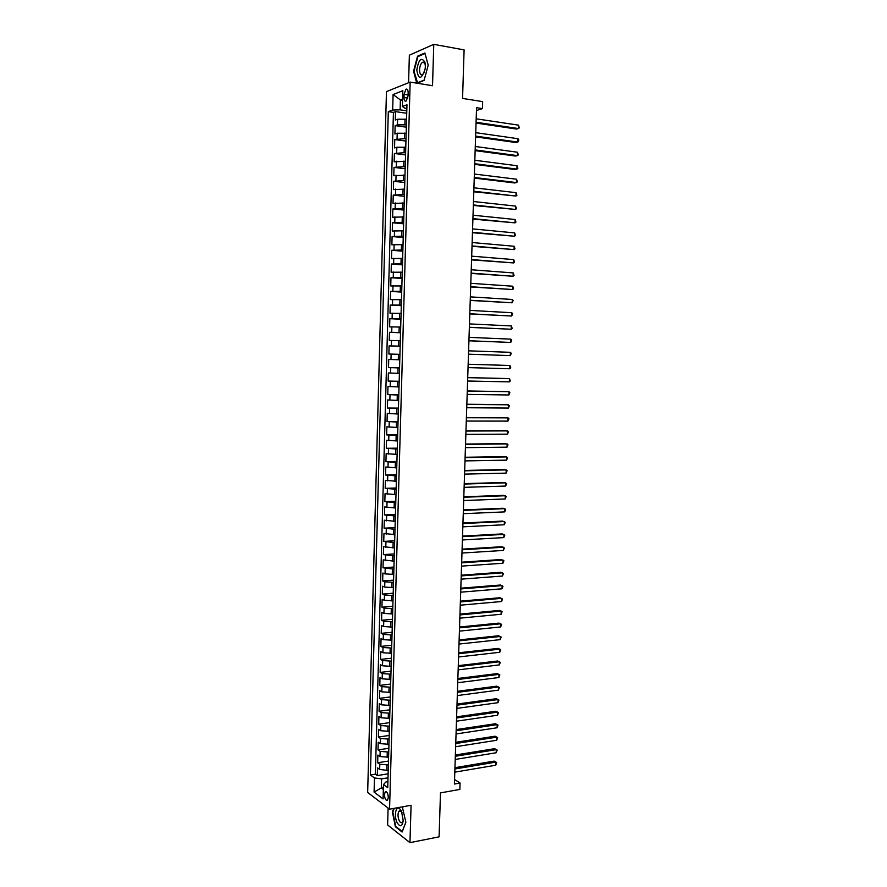 <?xml version="1.0" encoding="UTF-8"?>
<svg xmlns="http://www.w3.org/2000/svg" width="887" height="887" viewBox="0 0 887 887"><rect width="100%" height="100%" fill="white"/><g stroke="black" fill="none" stroke-linecap="round" stroke-linejoin="round"><path stroke-width="1.33" d="M388.318 797.491C387.985 793.222 386.954 791.348 385.224 791.88L384.437 794.586C384.77 798.854 385.801 800.717 387.53 800.185L388.318 797.491M388.096 808.068L387.619 824.943L409.96 842.65L439.087 836.84L440.484 792.889L459.865 789.43L460.076 783.044L454.565 779.473M386.455 91.605L367.661 792.435L389.559 809.177L410.16 82.092L386.455 91.605M410.16 82.092L432.523 85.729L433.765 44.35L409.362 55.182L408.585 82.724M433.765 44.35L464.101 49.894L462.559 98.424L482.65 101.617L482.417 108.602L476.552 107.693L454.41 784.041L460.076 783.044M406.556 119.257L397.598 119.213L395.303 120.011L395.535 111.629L406.723 113.281M406.401 124.867L397.443 124.823L395.147 125.61L406.335 127.185M395.147 125.61L394.915 133.981L397.21 133.227L406.168 133.283M405.769 147.286L396.833 147.22L394.538 147.918L394.759 139.558L405.947 141.066M405.381 161.268L394.15 161.833L394.382 153.495L405.559 154.915M404.982 175.227L393.773 175.726L394.005 167.399L405.171 168.752M404.594 189.153L393.396 189.585L393.617 181.27L404.771 182.556M404.195 203.056L393.008 203.433L393.24 195.129L404.383 196.326M403.807 216.938L392.631 217.237L392.863 208.955L403.995 210.086M403.419 230.786L392.254 231.03L392.486 222.759L403.618 223.812M403.031 244.624L391.877 244.79L392.098 236.541L403.23 237.528M402.643 258.427L391.5 258.538L391.721 250.289L402.842 251.198M402.254 272.198L391.123 272.242L391.344 264.027L402.454 264.858M401.866 285.958L390.746 285.936L390.967 277.72L402.077 278.485M401.478 299.684L390.369 299.595L390.602 291.402L401.689 292.1M401.09 313.388L390.003 313.244L390.225 305.061L401.312 305.682M400.702 327.059L389.626 326.859L389.848 318.688L400.924 319.231M400.314 340.719L389.249 340.442L389.471 332.292L400.547 332.769M399.937 354.345L388.883 354.013L389.105 345.875L400.159 346.285M399.782 359.789L388.728 359.435L388.506 367.551L399.56 367.839M399.394 373.383L388.362 372.961L388.14 381.066L399.172 381.288M399.017 386.954L387.985 386.466L387.763 394.56L398.795 394.715M398.64 400.492L387.619 399.948L387.397 408.031L398.418 408.109M398.252 414.018L387.253 413.409L387.031 421.48L398.041 421.491M397.875 427.512L386.876 426.847L386.654 434.896L397.664 434.841M397.498 440.983L386.51 440.251L386.288 448.29L397.287 448.168M397.11 454.432L386.144 453.645L385.923 461.661L396.921 461.473M396.733 467.859L385.778 467.005L385.557 475.011L396.544 474.745M396.356 481.253L385.413 480.344L385.191 488.338L396.167 488.005M395.979 494.636L385.047 493.66L384.825 501.643L395.802 501.233M395.602 507.985L384.681 506.954L384.459 514.915L395.425 514.449M395.236 521.312L384.315 520.214L384.104 528.164L395.048 527.632M394.859 534.617L383.96 533.464L383.738 541.403L394.682 540.793M394.482 547.9L383.594 546.68L383.372 554.608L394.316 553.932M394.105 561.149L383.228 559.885L383.018 567.791L393.939 567.048M393.739 574.388L385.058 573.9L382.874 573.057L382.652 580.952L393.573 580.142M393.362 587.593L384.692 587.094L382.508 586.207L382.286 594.079L393.207 593.215M392.996 600.776L384.326 600.266L382.142 599.335L381.931 607.196L392.841 606.253M392.619 613.937L383.96 613.416L381.787 612.44L381.576 620.29L392.475 619.281M392.254 627.076L383.605 626.544L381.432 625.512L381.21 633.351L392.098 632.287M391.877 640.192L383.239 639.649L381.066 638.573L380.856 646.401L391.732 645.259M391.511 653.287L382.885 652.732L380.711 651.612L380.501 659.418L391.378 658.221M391.145 666.359L382.519 665.782L380.357 664.618L380.146 672.413L391.012 671.149M390.779 679.409L382.164 678.821L380.002 677.613L379.78 685.396L390.646 684.054M390.413 692.425L381.798 691.827L379.647 690.574L379.425 698.346L390.28 696.949M390.047 705.431L381.443 704.821L379.292 703.513L379.071 711.274L389.914 709.811M389.681 718.403L381.088 717.783L378.937 716.441L378.716 724.18L389.559 722.65M389.315 731.354L380.723 730.722L378.583 729.336L378.372 737.064L389.193 735.467M388.95 744.293L380.368 743.639L378.228 742.208L378.017 749.925L388.839 748.273M388.584 757.199L380.013 756.544L377.873 755.059L377.662 762.765L388.473 761.046M404.084 94.332L403.995 97.492C404.084 100.431 404.816 101.606 406.202 101.018L408.064 95.94L408.153 92.758C408.064 89.82 407.333 88.645 405.958 89.232L404.084 94.332L408.098 94.964M387.896 781.647L385.867 781.99L383.483 784.551L387.73 787.656L406.967 104.777L402.388 106.451L404.76 108.147L406.867 108.458M383.483 784.551L383.084 798.91L374.081 792.102L374.469 777.954L370.411 774.983L388.306 111.629L392.675 110.021L393.096 94.521L402.831 90.707L402.388 106.451M388.362 764.927L379.802 764.272L377.662 762.765M388.218 770.082L386.754 770.326L386.898 765.171M388.728 752.032L380.157 751.389L378.017 749.925M389.094 739.115L380.512 738.483L378.372 737.064M389.46 726.176L380.867 725.555L378.716 724.18M389.825 713.215L381.233 712.605L379.071 711.274M390.191 700.231L381.587 699.621L379.425 698.346M390.557 687.225L381.942 686.627L379.78 685.396M390.923 674.187L382.308 673.61L380.146 672.413M391.289 661.137L382.663 660.56L380.501 659.418M391.655 648.053L383.029 647.499L380.856 646.401M392.032 634.948L383.384 634.416L381.21 633.351M392.398 621.831L383.749 621.299L381.576 620.29M392.764 608.682L384.104 608.16L381.931 607.196M393.141 595.51L384.47 595L382.286 594.079M393.506 582.316L384.836 581.817L382.652 580.952M393.883 569.099L383.018 567.791M394.26 555.85L383.372 554.608M394.626 542.589L383.738 541.403M395.003 529.295L384.104 528.164M395.38 515.979L384.459 514.915M395.757 502.652L384.825 501.643M396.134 489.28L385.191 488.338M396.511 475.898L385.557 475.011M396.888 462.493L385.923 461.661M397.265 449.055L386.288 448.29M397.642 435.595L386.654 434.896M398.03 422.123L387.031 421.48M398.407 408.608L387.397 408.031M398.784 395.081L387.763 394.56M399.172 381.532L388.14 381.066M399.549 367.95L388.506 367.551M400.17 346.174L398.662 346.118L398.817 340.652M400.547 332.525L399.05 332.459L399.205 326.993M400.935 318.854L399.427 318.788L399.582 313.311M401.323 305.161L399.815 305.084L399.97 299.595M401.711 291.446L400.203 291.357L400.359 285.858M402.099 277.709L400.591 277.598L400.747 272.087M402.487 263.938L400.979 263.827L401.135 258.305M402.875 250.145L401.367 250.023L401.523 244.49M403.263 236.33L401.756 236.197L401.911 230.653M403.652 222.482L402.144 222.338L402.299 216.794M404.04 208.611L402.532 208.456L402.687 202.901M404.439 194.719L402.92 194.552L403.075 188.986M404.827 180.804L403.308 180.626L403.463 175.049M405.215 166.856L403.707 166.667L403.862 161.079M405.614 152.886L404.095 152.686L404.25 147.087M406.002 138.893L404.494 138.682L404.649 133.072M395.535 111.629L393.429 112.383L375.367 774.163L377.308 775.582L388.118 773.797M386.754 770.326L379.658 769.417L377.518 767.887L377.308 775.582M389.105 345.875L398.662 346.118M389.471 332.292L399.05 332.459M389.848 318.688L399.427 318.788M390.225 305.061L399.815 305.084M390.602 291.402L400.203 291.357M390.967 277.72L400.591 277.598M391.344 264.027L400.979 263.827M391.721 250.289L401.367 250.023M392.098 236.541L401.756 236.197M392.486 222.759L402.144 222.338M392.863 208.955L402.532 208.456M393.24 195.129L402.92 194.552M393.617 181.27L403.308 180.626M394.005 167.399L403.707 166.667M394.382 153.495L404.095 152.686M394.759 139.558L404.494 138.682M402.565 100.275L400.403 99.943L400.126 109.833L392.675 110.021M406.8 110.82L400.126 109.833M409.96 842.65L411.08 805.263L389.559 809.177M476.463 110.531L482.417 108.602M402.598 99.122L400.403 99.943L393.096 94.521M383.406 787.545L381.321 787.9L383.35 789.397M388.007 777.799L381.565 778.875L381.321 787.9L374.081 792.102M393.429 112.383L388.306 111.629M375.367 774.163L370.411 774.983M374.469 777.954L381.565 778.875M417.001 83.201L424.086 80.407L428.21 65.161L424.884 52.998L417.544 56.203L413.553 71.259L416.724 83.156M393.739 808.412L392.409 811.949L395.369 826.739L402.099 832.028L405.88 822.26L402.31 806.86M418.464 56.369L417.544 56.203M396.001 826.617L395.369 826.739M476.053 123.071L516.533 129.047L518.352 128.537L476.075 122.273M518.474 125.145L519.294 127.894L518.352 128.537L518.474 125.145L476.186 118.814M425.35 66.503L424.94 62.256C421.403 56.668 418.686 59.274 416.79 70.051C418.564 80.096 421.325 79.808 425.095 69.175L425.35 66.503M425.35 65.549L425.139 64.407C424.54 62.389 423.62 61.724 422.356 62.412C420.726 63.753 419.795 66.192 419.562 69.74C419.662 73.776 420.693 75.406 422.633 74.63L424.341 72.313M417.633 82.957L414.018 71.204L417.888 56.613L425.006 53.519L428.199 65.206M424.174 80.085L417.134 82.868M401.489 811.295L399.86 808.955C395.89 804.897 393.706 816.051 397.143 822.67C400.137 827.383 402.166 826.717 403.23 820.697L401.489 811.295M402.022 812.536L401.068 811.239L399.072 811.095C397.62 813.412 397.664 816.594 399.194 820.63C400.259 822.648 401.301 823.236 402.321 822.404L403.252 820.231M402.299 831.496L395.713 826.396L392.841 812.06L394.249 808.323M402.121 806.893L402.864 807.447M405.869 822.16L402.243 831.507M475.598 136.864L516.057 142.563L517.875 142.086L475.62 136.11M517.997 138.705L518.862 140.068L517.875 142.086L517.997 138.705L475.731 132.662M475.144 150.624L515.58 156.057L517.387 155.613L475.166 149.925M517.509 152.231L518.33 154.926L517.387 155.613L517.509 152.231L475.277 146.477M474.7 164.372L515.103 169.517L516.91 169.107L474.722 163.718M517.032 165.736L517.853 168.408L516.91 169.107L517.032 165.736L474.833 160.27M474.246 178.087L514.626 182.955L516.434 182.578L474.268 177.478M516.556 179.218L517.376 181.857L516.434 182.578L516.556 179.218L474.379 174.04M473.802 191.78L515.957 196.038L473.813 191.226M516.079 192.667L516.899 195.295L515.957 196.038L516.079 192.667L473.935 187.789M473.348 205.451L515.48 209.465L473.37 204.941M515.602 206.106L516.422 208.7L515.48 209.465L515.602 206.106L473.481 201.515M472.904 219.1L515.003 222.859L472.915 218.623M515.125 219.51L515.946 222.094L515.003 222.859L515.125 219.51L473.037 215.208M472.461 232.716L514.527 236.241L472.472 232.294M514.648 232.904L515.469 235.454L514.527 236.241L514.648 232.904L472.583 228.879M472.017 246.309L514.05 249.602L472.028 245.932M514.172 246.264L514.992 248.792L514.05 249.602L514.172 246.264L472.139 242.528M471.574 259.88L513.584 262.929L471.585 259.547M513.695 259.603L514.515 262.108L513.584 262.929L513.695 259.603L471.696 256.155M471.13 273.429L513.107 276.245L471.141 273.141M513.229 272.919L514.05 275.402L513.107 276.245L513.229 272.919L471.252 269.748M470.687 286.956L512.631 289.528L470.687 286.712M512.753 286.213L513.573 288.663L512.631 289.528L512.753 286.213L470.809 283.319M470.243 300.449L512.165 302.789L470.254 300.25M512.287 299.473L513.152 300.582L512.165 302.789L512.287 299.473L470.365 296.868M469.8 313.92L511.699 316.027L469.811 313.776M511.81 312.723L512.675 313.81L511.699 316.027L511.81 312.723L469.922 310.395M469.356 327.37L511.222 329.243L469.367 327.27M511.344 325.939L512.165 328.334L511.222 329.243L511.344 325.939L469.478 323.899M468.924 340.796L510.757 342.437L468.924 340.741M510.879 339.144L511.744 340.187L510.757 342.437L510.879 339.144L469.035 337.37M510.402 352.316L511.267 353.348L510.291 355.609L468.48 354.19L510.291 355.609L510.402 352.316L468.591 350.831M468.159 364.258L509.936 365.477L509.825 368.759L468.048 367.606M468.159 364.235L509.936 365.477L510.757 367.795L509.825 368.759M467.715 377.662L509.471 378.605L509.36 381.876L467.604 381.011M467.715 377.596L509.471 378.605L510.291 380.9L509.36 381.876M467.272 391.045L509.005 391.71L508.894 394.981L467.172 394.382M467.283 390.934L509.005 391.71L509.87 392.675L508.894 394.981M466.839 404.394L508.539 404.794L508.428 408.064L466.728 407.732M466.839 404.25L506.776 404.627L509.404 405.736L508.428 408.064M466.407 417.733L508.074 417.855L507.963 421.114L466.296 421.059M466.407 417.544L506.322 417.666L508.95 418.775L507.963 421.114M465.963 431.038L507.619 430.894L507.497 434.153L465.863 434.364M465.974 430.805L505.856 430.672L508.484 431.792L507.497 434.153M465.531 444.332L507.153 443.91L507.042 447.159L465.42 447.647M465.542 444.054L505.402 443.655L508.018 444.786L507.042 447.159M465.098 457.592L506.688 456.905L506.577 460.142L464.988 460.907M465.11 457.271L504.936 456.617L507.552 457.77L506.577 460.142M464.666 470.831L506.233 469.877L506.111 473.115L464.555 474.135M464.677 470.465L504.481 469.556L507.098 470.72L506.111 473.115M464.234 484.047L505.767 482.816L505.657 486.054L464.123 487.351M464.245 483.637L504.027 482.473L506.632 483.648L505.657 486.054M463.801 497.241L505.313 495.744L505.202 498.971L463.69 500.534M463.812 496.787L503.572 495.367L506.178 496.554L505.202 498.971M463.369 510.402L504.858 508.65L504.736 511.877L463.258 513.695M463.391 509.914L503.106 508.24L505.723 509.437L504.736 511.877M462.936 523.552L504.393 521.534L504.282 524.749L462.837 526.834M462.959 523.02L502.652 521.09L505.257 522.299L504.282 524.749M462.515 536.679L503.938 534.384L503.827 537.6L462.404 539.95M462.526 536.103L502.197 533.919L504.803 535.138L503.827 537.6M462.083 549.774L503.483 547.224L503.372 550.428L461.972 553.044M462.105 549.153L501.754 546.725L504.348 547.955L503.372 550.428M461.65 562.846L503.029 560.041L502.918 563.245L461.55 566.117M461.672 562.192L501.299 559.509L503.894 560.739L502.918 563.245M461.229 575.907L502.574 572.836L502.463 576.029L461.118 579.167M461.251 575.208L500.845 572.27L503.439 573.512L502.463 576.029M460.796 588.935L502.12 585.608L502.009 588.791L460.697 592.183M460.819 588.192L500.39 585.021L502.984 586.274L502.009 588.791M460.375 601.94L501.665 598.348L501.554 601.53L460.264 605.189M460.397 601.153L499.946 597.738L502.53 599.002L501.554 601.53M459.954 614.924L501.222 611.076L501.1 614.259L459.843 618.172M459.976 614.103L499.492 610.433L502.086 611.708L501.1 614.259M459.521 627.885L500.767 623.783L500.656 626.954L459.422 631.123M459.555 627.02L499.048 623.106L501.632 624.393L500.656 626.954M459.1 640.824L500.312 636.467L500.201 639.638L459 644.062M459.133 639.915L498.594 635.757L501.177 637.054L500.201 639.638M458.679 653.741L499.869 649.129L499.758 652.289L458.568 656.968M458.712 652.799L498.15 648.397L500.734 649.694L499.758 652.289M458.257 666.636L499.414 661.769L499.303 664.917L458.147 669.862M458.291 665.649L497.707 661.003L500.279 662.312L499.303 664.917M457.836 679.509L498.971 674.386L498.86 677.535L457.725 682.724M457.869 678.477L497.263 673.588L499.836 674.918L498.86 677.535M457.415 692.359L498.516 686.981L498.405 690.13L457.304 695.563M457.448 691.295L496.809 686.161L499.381 687.492L498.405 690.13M456.993 705.187L498.073 699.555L497.962 702.692L456.894 708.391M457.027 704.078L496.365 698.701L498.937 700.043L497.962 702.692M456.572 717.993L497.629 712.106L497.518 715.244L456.472 721.186M456.617 716.84L495.922 711.23L498.494 712.583L497.518 715.244M456.162 730.777L497.186 724.635L497.075 727.772L456.051 733.959M456.195 729.58L495.489 723.737L498.05 725.089L497.075 727.772M495.489 723.737L498.05 725.089M455.741 743.528L496.742 737.152L496.631 740.279L455.63 746.721M455.774 742.297L495.046 736.21L497.607 737.585L496.631 740.279M495.046 736.21L497.607 737.585M455.319 756.267L496.299 749.637L496.188 752.753L455.219 759.449M455.364 755.003L494.602 748.672L497.163 750.058L496.188 752.753M494.602 748.672L497.163 750.058M454.909 768.985L495.855 762.11L495.744 765.215L454.798 772.156M454.953 767.676L494.159 761.113L496.72 762.51L495.744 765.215M494.159 761.113L496.72 762.51M387.12 757.431L387.264 752.265M387.475 744.515L387.619 739.337M387.841 731.575L387.985 726.386M388.207 718.603L388.351 713.414M388.573 705.62L388.717 700.42M388.938 692.614L389.083 687.403M389.304 679.586L389.448 674.364M389.67 666.525L389.814 661.303M390.036 653.453L390.18 648.209M390.402 640.347L390.546 635.103M390.768 627.22L390.923 621.964M391.145 614.07L391.289 608.815M391.511 600.898L391.655 595.632M391.877 587.704L392.032 582.426M392.254 574.488L392.398 569.199M392.619 561.249L392.775 555.949M392.996 547.978L393.141 542.667M393.373 534.695L393.518 529.373M393.739 521.379L393.895 516.046M394.116 508.04L394.272 502.707M394.493 494.68L394.648 489.336M394.87 481.297L395.014 475.942M395.247 467.892L395.391 462.515M395.624 454.454L395.768 449.077M396.001 440.994L396.156 435.606M396.378 427.512L396.533 422.112M396.755 414.007L396.91 408.597M397.143 400.48L397.287 395.059M397.52 386.92L397.675 381.499M397.897 373.349L398.052 367.905M398.285 359.745L398.44 354.29M404.882 124.657L405.037 119.035M397.443 124.823L397.598 119.213M379.658 769.417L379.802 764.272M380.013 756.544L380.157 751.389M380.368 743.639L380.512 738.483M380.723 730.722L380.867 725.555M381.088 717.783L381.233 712.605M381.443 704.821L381.587 699.621M381.798 691.827L381.942 686.627M382.164 678.821L382.308 673.61M382.519 665.782L382.663 660.56M382.885 652.732L383.029 647.499M383.239 639.649L383.384 634.416M383.605 626.544L383.749 621.299M383.96 613.416L384.104 608.16M384.326 600.266L384.47 595M384.692 587.094L384.836 581.817M385.058 573.9L385.202 568.611M385.424 560.684L385.568 555.384M385.79 547.434L385.934 542.134M386.155 534.162L386.3 528.852M386.521 520.88L386.665 515.558M386.887 507.564L387.031 502.23M387.253 494.225L387.397 488.881M387.619 480.865L387.774 475.51M387.996 467.471L388.14 462.116M388.362 454.066L388.506 448.689M388.728 440.628L388.883 435.251M389.105 427.168L389.249 421.78M389.471 413.686L389.626 408.286M389.848 400.181L390.003 394.77M390.225 386.643L390.369 381.222M390.59 373.094L390.746 367.661M390.967 359.512L391.123 354.068M391.344 345.908L391.5 340.453M391.721 332.27L391.877 326.815M392.098 318.621L392.254 313.155M392.475 304.94L392.631 299.462M392.852 291.235L393.008 285.747M393.229 277.509L393.385 272.01M393.617 263.749L393.761 258.239M393.994 249.968L394.15 244.457M394.371 236.164L394.527 230.642M394.759 222.338L394.903 216.805M395.136 208.489L395.292 202.935M395.524 194.608L395.669 189.042M395.901 180.693L396.057 175.127M396.289 166.767L396.445 161.19M396.677 152.808L396.833 147.22M397.054 138.827L397.21 133.227M407.776 98.08L403.995 97.492M386.277 791.703L385.224 791.88M407.41 89.465L405.958 89.232M425.139 64.407L424.94 62.256M425.084 62.888L422.356 62.412M401.068 811.239L399.86 808.955M401.179 810.707L399.072 811.095"/></g></svg>
